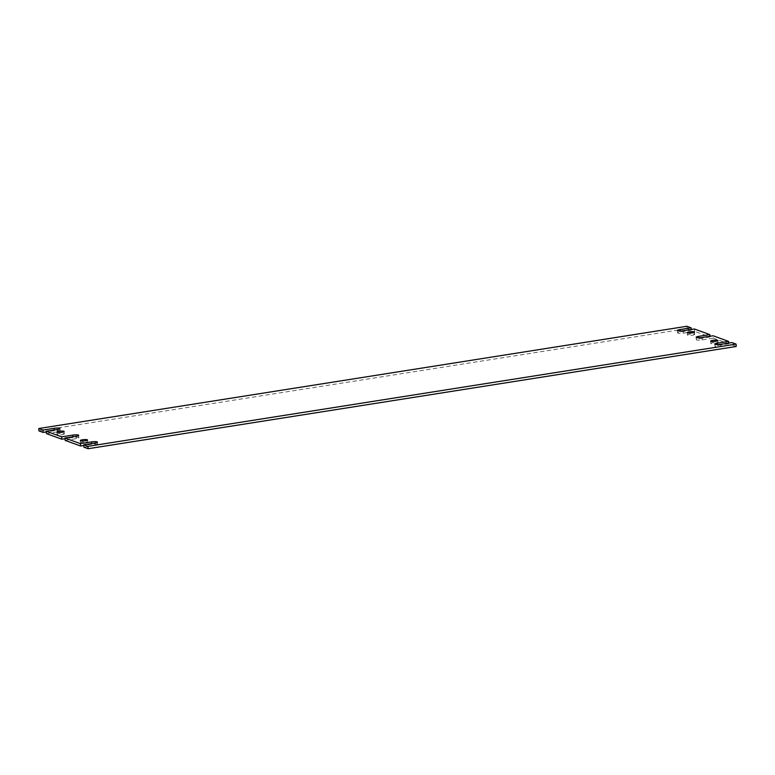 <?xml version="1.0" encoding="UTF-8"?>
<svg xmlns="http://www.w3.org/2000/svg" width="775" height="775" viewBox="0 0 775 775"><rect width="100%" height="100%" fill="white"/><g stroke="black" fill="none" stroke-linecap="round" stroke-linejoin="round"><path stroke-width="0.58" stroke-dasharray="3.88 2.91" d="M85.531 443.164A3.633 0.668 -4.7 0 0 87.74 442.36A3.633 0.668 -4.7 0 0 82.722 442.147A3.633 0.668 -4.7 0 0 80.503 442.951A3.633 0.668 -4.7 0 0 85.531 443.164M715.887 343.713A3.633 0.668 -4.7 0 0 718.096 342.908A3.633 0.668 -4.7 0 0 713.077 342.695A3.633 0.668 -4.7 0 0 710.859 343.499A3.633 0.668 -4.7 0 0 715.887 343.713M692.472 335.226A3.633 0.668 -4.7 0 0 694.691 334.422A3.633 0.668 -4.7 0 0 689.663 334.209A3.633 0.668 -4.7 0 0 687.454 335.013A3.633 0.668 -4.7 0 0 692.472 335.226M62.116 434.678A3.633 0.668 -4.7 0 0 64.335 433.864A3.633 0.668 -4.7 0 0 59.307 433.661A3.633 0.668 -4.7 0 0 57.098 434.465A3.633 0.668 -4.7 0 0 62.116 434.678M691.242 329.491L691.3 330.179L680.188 331.933A4.233 0.785 -4.7 0 0 677.602 332.872A4.233 0.785 -4.7 0 0 683.463 333.114L694.574 331.361L710.026 336.96L709.977 336.272M694.574 331.361L694.381 328.988M691.3 330.179L687.086 328.648L38.944 430.9M686.892 326.275L687.086 328.648M728.703 343.063L728.762 343.751L713.31 338.152L713.116 335.778M736.25 346.473L732.036 344.943L731.842 342.569M710.026 336.96L698.914 338.714A4.233 0.785 -4.7 0 0 696.328 339.663A4.233 0.785 -4.7 0 0 702.189 339.905L713.31 338.152M728.762 343.751L717.64 345.505A4.233 0.785 -4.7 0 0 715.054 346.444A4.233 0.785 -4.7 0 0 720.915 346.696L732.036 344.943M83.894 447.194L95.015 445.441A4.233 0.785 -4.7 0 0 97.592 444.501A4.233 0.785 -4.7 0 0 91.731 444.259L83.758 445.509M65.168 440.403L76.279 438.65A4.233 0.785 -4.7 0 0 78.866 437.71A4.233 0.785 -4.7 0 0 73.005 437.468L65.023 438.728M46.432 433.622L57.553 431.859A4.233 0.785 -4.7 0 0 60.14 430.919A4.233 0.785 -4.7 0 0 54.279 430.677L46.297 431.937M717.64 345.505L717.563 344.584M720.915 346.696L720.721 344.323M95.015 445.441L94.812 443.067M91.731 444.259L91.673 443.571M76.279 438.65L76.086 436.286M73.005 437.468L72.947 436.78M57.553 431.859L57.36 429.495M54.279 430.677L54.221 429.989M680.188 331.933L680.111 331.002M683.463 333.114L683.269 330.741M698.914 338.714L698.837 337.793M702.189 339.905L701.995 337.532M87.74 442.36L87.546 439.987M718.096 342.908L717.902 340.535M694.691 334.422L694.497 332.049M64.335 433.864L64.141 431.501M57.098 434.465L56.904 432.092M715.054 346.444L714.86 344.081M97.592 444.501L97.398 442.128M687.454 335.013L687.26 332.64M710.859 343.499L710.665 341.136M80.503 442.951L80.309 440.578M78.866 437.71L78.672 435.337M60.14 430.919L59.946 428.556M677.602 332.872L677.408 330.499M696.328 339.663L696.134 337.29"/><path stroke-width="1.16" d="M85.337 440.791A3.633 0.668 -4.7 0 0 87.546 439.987A3.633 0.668 -4.7 0 0 82.528 439.774A3.633 0.668 -4.7 0 0 80.309 440.578A3.633 0.668 -4.7 0 0 85.337 440.791M715.693 341.339A3.633 0.668 -4.7 0 0 717.902 340.535A3.633 0.668 -4.7 0 0 712.884 340.322A3.633 0.668 -4.7 0 0 710.665 341.136A3.633 0.668 -4.7 0 0 715.693 341.339M692.278 332.853A3.633 0.668 -4.7 0 0 694.497 332.049A3.633 0.668 -4.7 0 0 689.469 331.836A3.633 0.668 -4.7 0 0 687.26 332.64A3.633 0.668 -4.7 0 0 692.278 332.853M61.922 432.305A3.633 0.668 -4.7 0 0 64.141 431.501A3.633 0.668 -4.7 0 0 59.113 431.287A3.633 0.668 -4.7 0 0 56.904 432.092A3.633 0.668 -4.7 0 0 61.922 432.305M46.238 431.249L61.69 436.848L61.884 439.222L46.432 433.622L46.238 431.249L57.36 429.495A4.233 0.785 -4.7 0 0 59.946 428.556A4.233 0.785 -4.7 0 0 54.085 428.304L42.964 430.057L43.158 432.431L38.944 430.9L38.75 428.527L42.964 430.057M64.974 438.04L80.426 443.639L80.619 446.012L65.168 440.403L64.974 438.04L76.086 436.286A4.233 0.785 -4.7 0 0 78.672 435.337A4.233 0.785 -4.7 0 0 72.811 435.095L61.69 436.848M88.108 448.725L83.894 447.194L83.7 444.821L87.914 446.352L88.108 448.725L736.25 346.473L736.056 344.1L731.842 342.569L720.721 344.323A4.233 0.785 -4.7 0 1 714.86 344.081A4.233 0.785 -4.7 0 1 717.447 343.141L728.568 341.378L713.116 335.778L701.995 337.532A4.233 0.785 -4.7 0 1 696.134 337.29A4.233 0.785 -4.7 0 1 698.721 336.35L709.832 334.597L694.381 328.988L683.269 330.741A4.233 0.785 -4.7 0 1 677.408 330.499A4.233 0.785 -4.7 0 1 679.985 329.559L691.106 327.806L686.892 326.275L38.75 428.527M709.977 336.272L709.832 334.597M691.242 329.491L691.106 327.806M728.703 343.063L728.568 341.378M87.914 446.352L736.056 344.1M83.7 444.821L94.812 443.067A4.233 0.785 -4.7 0 0 97.398 442.128A4.233 0.785 -4.7 0 0 91.537 441.886L80.426 443.639M83.758 445.509L80.619 446.012M65.023 438.728L61.884 439.222M46.297 431.937L43.158 432.431M717.563 344.584L717.447 343.141M91.673 443.571L91.537 441.886M72.947 436.78L72.811 435.095M54.221 429.989L54.085 428.304M680.111 331.002L679.985 329.559M698.837 337.793L698.721 336.35"/></g></svg>
